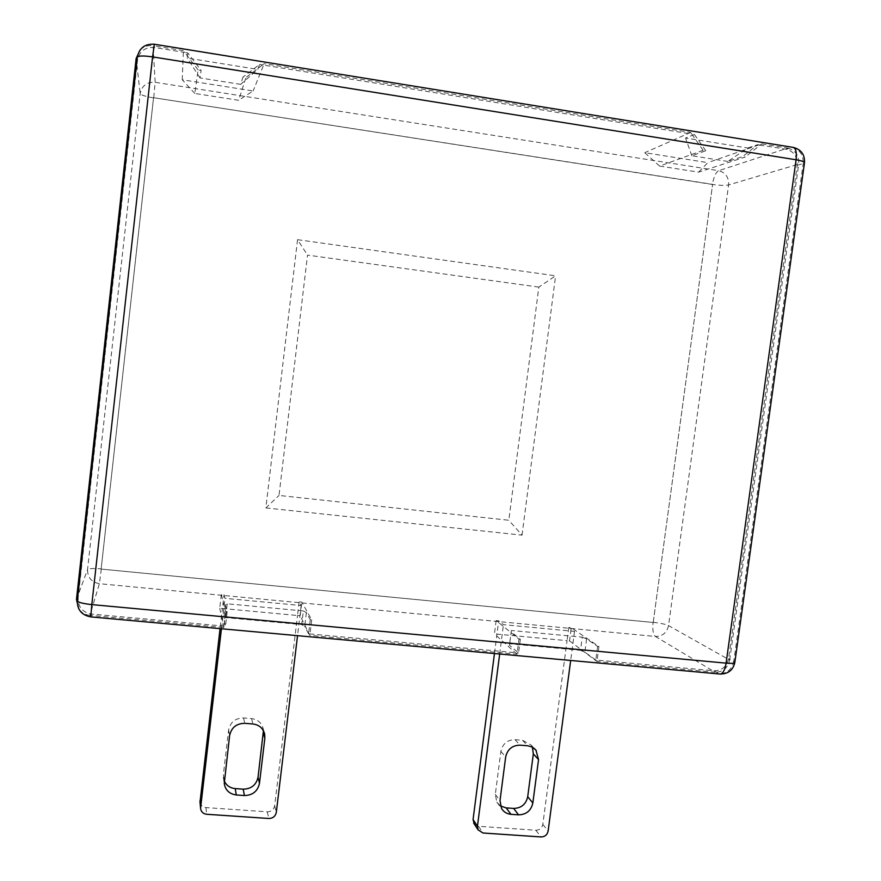<?xml version="1.0" encoding="UTF-8"?>
<svg xmlns="http://www.w3.org/2000/svg" width="881" height="881" viewBox="0 0 881 881"><rect width="100%" height="100%" fill="white"/><g stroke="black" fill="none" stroke-linecap="round" stroke-linejoin="round"><path stroke-width="0.66" stroke-dasharray="4.41 3.3" d="M712.586 184.481L153.558 97.703L101.139 569.082L653.206 622.471L712.586 184.481C719.755 185.473 725.096 185.616 728.609 184.944L668.547 625.609C666.851 632.778 662.468 636.39 655.409 636.467C653.129 634.331 652.347 629.651 653.052 622.449M653.206 622.46L712.608 184.316L153.558 97.703L101.139 569.082L653.206 622.46M727.805 161.443L691.827 155.75L705.769 150.75L703.126 150.321L659.616 166.069L698.589 172.158L745.238 157.027L742.617 156.609L727.805 161.443L747.771 148.008L757.616 144.682L742.617 156.609M240.711 84.367L199.976 77.924L201.11 70.414L198.104 69.929L194.822 93.452L238.641 100.291L245.942 77.55L242.969 77.076L240.711 84.367L257.803 69.401L259.554 64.456L242.969 77.076M303.339 610.951L306.368 612.636L310.288 619.728L311.709 619.861L301.798 602.097L299.133 601.844L301.159 605.533L224.985 598.331L224.038 594.708L221.329 594.455L225.679 611.877L227.133 612.009L225.349 605.038L227.243 603.804L303.339 610.951L301.698 624.607L225.624 617.592L223.73 618.914L225.349 605.038M582.264 637.15L586.614 638.912L597.615 646.434L598.937 646.555L571.273 627.701L568.796 627.459L574.522 631.391L503.458 624.662L498.668 620.797L496.146 620.554L518.986 639.121L520.341 639.254L511.189 631.831L511.387 630.499L582.264 637.15L580.524 650.321L509.659 643.78L509.449 645.2L511.189 631.831M194.822 93.452L182.246 79.775L253.122 90.952L238.641 100.291M703.126 150.321L691.772 134.077L262.516 64.93L245.942 77.55M259.554 64.456L262.516 64.93L264.168 63.674L253.122 90.952M659.616 166.069L644.738 152.699L707.828 162.644L698.589 172.158M598.937 646.555L597.131 660.122L713.984 670.771C721.836 670.661 726.715 666.609 728.609 658.603L797.217 165.309C797.624 156.741 793.957 151.4 786.226 149.285L760.226 145.101L745.238 157.027M757.616 144.682L760.226 145.101L761.724 143.911L707.828 162.644M474.352 824.176L478.526 826.301L535.813 830.232C539.613 830.111 541.947 828.173 542.817 824.407L567.056 640.652L496.961 634.111L498.668 620.797M496.146 620.554L494.428 633.88L496.961 634.111L494.45 653.548M499.67 654.021L503.458 624.662M200.02 802.139C200.648 805.333 202.63 807.161 205.967 807.602L267.273 811.808C271.326 811.698 273.793 809.683 274.663 805.785L297.503 615.5L300.157 615.753L309.837 635.355L517.037 654.209L518.986 639.121M517.037 654.209L494.428 633.88M520.341 639.254L518.557 652.953L509.449 645.2M511.387 630.499L509.659 643.78M299.133 601.844L297.503 615.5L222.43 608.496L224.038 594.708M221.329 594.455L219.721 608.253L222.43 608.496L220.074 628.638M221.428 628.759L224.985 598.331M101.315 569.093L99.399 583.696L89.873 615.345L223.851 627.536L225.679 611.877M223.851 627.536L219.721 608.253M227.133 612.009L225.47 626.248L223.73 618.914M182.246 79.775L183.391 50.646L184.735 52.408L154.417 47.519C145.079 46.957 139.44 51.208 137.491 60.282L78.134 598.166C78.079 607.042 82.539 612.339 91.525 614.035L225.47 626.248M311.709 619.861L309.837 635.355M310.288 619.728L308.592 633.824L518.557 652.953M597.615 646.434L595.809 660.001L597.131 660.122L596.944 661.477L715.075 672.214L655.409 636.467L99.399 583.696C91.448 582.154 87.494 577.429 87.549 569.555C88.761 568.487 93.298 568.267 101.15 568.906M705.769 150.75L694.426 134.507L691.772 134.077L690.638 132.447L264.168 63.674M227.243 603.804L225.624 617.592M532.366 747.154L531.188 745.117L522.532 740.271L515.044 739.677C507.368 739.831 502.644 743.729 500.882 751.361L495.309 794.376L496.829 802.139L500.43 805.961M574.522 631.391L570.679 660.464M568.796 627.459L567.056 640.652L569.533 640.883L571.273 627.701M263.419 730.723L263.21 728.84C261.701 722.872 257.825 719.458 251.57 718.599L243.552 717.949C235.337 718.103 230.359 722.123 228.608 730.019L223.367 774.575L224.27 780.962M301.159 605.533L297.536 635.675M300.157 615.753L301.798 602.097M538.831 287.096L307.513 255.105L279.013 495.441L508.822 520.253L538.831 287.096L555.592 275.808L297.547 239.676L307.513 255.105M297.547 239.676L265.864 507.93L279.013 495.441M265.864 507.93L522.037 535.152L508.822 520.253M522.037 535.152L555.592 275.808M89.873 615.345C85.127 614.817 81.426 612.636 78.75 608.826M653.228 622.305C660.276 623.109 665.386 624.211 668.547 625.609L729.688 660.056C727.805 668.062 722.927 672.115 715.075 672.214M140.035 50.041C143.592 46.495 147.942 45.063 153.063 45.757L155.155 82.307L153.734 97.736M787.713 148.107C795.444 150.211 799.1 155.552 798.704 164.119L728.609 184.944C728.906 177.312 725.592 172.555 718.654 170.694L787.713 148.107L761.724 143.911M569.533 640.883L596.944 661.477M729.688 660.056L798.704 164.119M198.104 69.929L184.735 52.408L187.752 52.893L201.11 70.414M183.391 50.646L153.063 45.757M690.638 132.447L644.738 152.699M586.614 638.912L584.852 652.138L580.524 650.321M306.368 612.636L304.716 626.358L301.698 624.607M694.426 134.507L685.55 138.031L747.771 148.008M187.752 52.893L187.246 58.091L257.803 69.401M595.809 660.001L584.852 652.138M308.592 633.824L304.716 626.358M199.976 77.924L187.246 58.091M691.827 155.75L685.55 138.031M76.471 599.476L87.549 569.555L140.189 93.639C141.918 85.633 146.907 81.856 155.155 82.307L718.654 170.694C715.801 172.335 713.742 176.872 712.454 184.294M153.536 97.89C145.596 96.514 141.147 95.104 140.189 93.639L136.137 58.52M522.532 740.271L527.609 745.767M495.309 794.376L500.001 800.631M500.882 751.361L505.661 757.021M515.044 739.677L520.021 745.172M542.817 824.407L548.136 831.025M535.813 830.232L541.033 836.939M478.526 826.301L482.997 833.008M251.57 718.599L252.902 723.973M223.367 774.575L224.292 780.764M228.608 730.019L229.611 735.569M243.552 717.949L244.764 723.323M274.663 805.785L276.315 812.37M267.273 811.808L268.826 818.482M205.967 807.602L206.639 814.275M734.831 662.446L733.796 661.444L803.175 163.613L804.474 162.809M90.776 616.898L719.711 673.998M713.984 670.771L719.05 673.723C726.968 673.624 731.891 669.527 733.796 661.444L728.609 658.603M793.616 147.468L154.362 44.479C144.936 43.907 139.231 48.202 137.271 57.375L77.33 600.655C77.275 609.63 81.779 614.971 90.853 616.678L91.525 614.035M154.417 47.519L154.285 44.226M797.217 165.309L803.175 163.613C803.571 154.968 799.882 149.572 792.085 147.446L786.226 149.285M78.134 598.166L77.33 600.655M137.491 60.282L137.271 57.375M531.188 745.117L534.304 748.465M496.829 802.139L501.542 808.494M263.21 728.84L264.19 732.441M223.334 777.306L224.259 783.528"/><path stroke-width="1.32" d="M494.45 653.548L473.064 819.561L474.352 824.176M570.679 660.464L548.136 831.025C547.244 834.847 544.876 836.818 541.033 836.939L482.997 833.008L478.086 829.847L477.458 826.18L499.67 654.021M220.074 628.638L200.02 802.139M297.536 635.675L276.315 812.37C275.434 816.324 272.934 818.361 268.826 818.482L206.639 814.275C203.048 813.758 201.022 811.753 200.56 808.262L221.428 628.759M500.43 805.961L506.157 807.888L513.634 808.417C521.277 808.196 525.968 804.309 527.708 796.732L533.324 753.905L532.366 747.154M527.609 745.767L531.904 746.923L535.923 750.094L538.544 759.576L532.84 802.998C531.067 810.663 526.309 814.617 518.568 814.848L511.002 814.319C506.85 813.923 503.701 811.974 501.542 808.494L500.001 800.631L505.661 757.021C507.456 749.291 512.235 745.337 520.021 745.172L527.609 745.767M224.27 780.962C226.406 785.5 230.051 788.043 235.205 788.594L243.2 789.167C251.36 788.958 256.316 784.927 258.056 777.097L263.419 730.723M252.902 723.973C259.245 724.843 263.177 728.312 264.707 734.358L264.84 738.311L259.477 783.297C257.715 791.237 252.693 795.323 244.411 795.543L236.295 794.97C229.423 794.012 225.404 790.202 224.259 783.528L229.611 735.569C231.384 727.563 236.438 723.477 244.764 723.323L252.902 723.973M78.75 608.826L76.471 599.476L136.137 58.52L140.035 50.041M473.064 819.561L477.458 826.18M200.009 800.609L200.593 807.183M533.324 753.905L538.544 759.576M527.708 796.732L532.84 802.998M513.634 808.417L518.568 814.848M506.157 807.888L511.002 814.319M263.342 732.739L264.84 738.311M258.056 777.097L259.477 783.297M243.2 789.167L244.411 795.543M235.205 788.594L236.295 794.97M804.474 162.809C804.474 161.741 801.666 160.738 796.083 159.78L726.098 663.14C731.637 663.602 734.545 663.371 734.831 662.446L804.474 162.809C804.926 154.77 801.314 149.66 793.616 147.468M719.711 673.998L720.317 674.053C723.059 673.458 724.986 669.824 726.098 663.14L91.811 604.608L90.776 616.898M77.33 600.655L77.308 600.743C77.98 602.34 82.803 603.628 91.811 604.608L152.589 56.891C143.405 55.591 138.295 55.723 137.271 57.276L137.271 57.375M154.351 44.237L152.589 56.891L796.083 159.78C796.887 151.972 795.774 147.821 792.735 147.325L154.351 44.237M534.304 748.465L536.375 750.678M473.692 823.184L478.086 829.847M264.19 732.441L264.707 734.358M199.976 801.677L200.56 808.262M734.831 662.446C733.113 670.067 728.279 673.932 720.317 674.053L90.743 616.898C81.702 615.169 77.231 609.784 77.308 600.743L137.271 57.276C139.231 48.026 144.902 43.676 154.285 44.226"/></g></svg>

